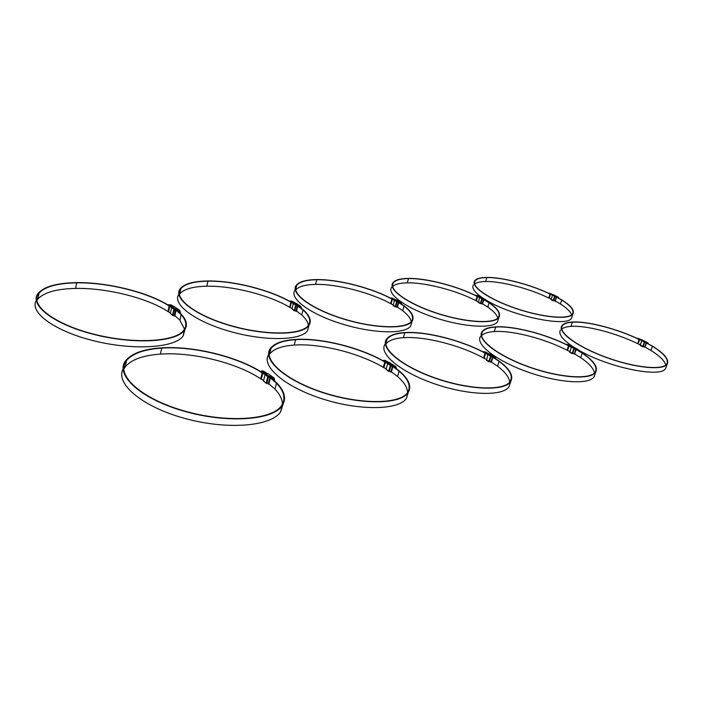 <?xml version="1.0" encoding="UTF-8"?>
<svg xmlns="http://www.w3.org/2000/svg" width="703" height="703" viewBox="0 0 703 703"><rect width="100%" height="100%" fill="white"/><g stroke="black" fill="none" stroke-linecap="round" stroke-linejoin="round"><path stroke-width="1.05" d="M265.268 374.339L262.597 372.827C238.22 356.746 193.738 345.674 161.435 347.871C143.895 349.039 132.05 353.214 125.907 360.402C114.229 374.268 139.756 398.434 183.334 410.991C226.779 423.716 272.755 420.324 282.14 405.789C286.56 398.988 284.847 391.448 277.017 383.179L269.882 377.098M265.602 374.075L263.95 373.46L265.356 374.242M265.128 374.558L262.184 372.898C238.009 356.931 193.817 345.929 161.752 348.117C144.352 349.277 132.603 353.416 126.514 360.551C114.932 374.312 140.275 398.293 183.509 410.754C226.612 423.382 272.237 420.016 281.569 405.596C285.945 398.847 284.258 391.378 276.499 383.17L268.827 376.711M268.66 376.676L270.286 378.311L268.572 376.667M123.71 369.18L125.204 366.808C131.303 359.584 143.052 355.349 160.433 354.11C192.473 351.781 236.595 362.739 260.699 378.794L263.616 380.455M270.286 378.311L268.774 384.233L266.938 382.81M268.977 383.847L274.97 389.119C279.873 394.33 282.351 399.374 282.413 404.26M282.351 405.49L281.068 409.911M283.001 404.427L280.532 411.967C271.305 426.229 227.842 430.192 185.328 418.575C142.718 407.116 115.028 383.776 123.078 369.084M123.702 367.95L125.45 365.63M269.724 378.24L268.212 384.163M276.499 383.17L274.97 389.119M267.377 383.153L266.384 383.495L266.182 382.924L267.773 376.676L269.179 376.061L269.012 376.72L270.066 377.239M268.862 376.711L268.3 376.79M265.277 373.882L265.69 373.152L266.463 374.119L265.066 374.734L263.484 380.964L266.261 383.407M269.179 376.061L272.07 377.616L271.894 378.293L273.748 378.645L274.425 380.727M271.894 378.293L270.435 377.502M272.07 377.616L274.108 378.012L274.847 381.096M260.804 371.694L261.982 370.973L263.581 371.527M262.685 371.483L262.825 370.903L263.599 371.456M265.637 372.388L262.825 370.903M265.927 372.599L263.432 372.581L261.279 371.035M263.432 372.581L262.887 373.012M273.59 378.592L273.757 380.147M272.272 378.917L273.502 379.928M171.778 307.22L169.608 306.007C148.992 292.492 107.84 282.096 76.416 282.641C57.286 282.966 44.632 286.42 38.454 292.984C28.208 304.399 53.252 324.206 93.842 334.408C134.317 344.751 176.198 342.08 184.379 330.331C187.727 325.647 186.822 320.419 181.646 314.645L175.873 309.628M172.674 315.471L170.328 313.38L171.611 307.562L172.964 307.07L172.472 306.35L172.086 306.983L170.803 306.552L171.866 307.132M171.655 307.422L169.195 306.051C148.746 292.624 107.867 282.298 76.68 282.843C57.699 283.168 45.15 286.596 39.025 293.107C28.867 304.434 53.718 324.101 93.991 334.215C134.15 344.479 175.715 341.834 183.843 330.173C187.174 325.524 186.269 320.348 181.146 314.619L174.915 309.276M174.739 309.241L175.504 310.515L174.66 309.223M36.864 300.585L37.98 298.951C44.113 292.343 56.653 288.836 75.616 288.423C106.777 287.755 147.595 298.046 167.991 311.552L170.434 312.914M176.04 310.594L174.81 316.113L174.282 316.042L173.14 314.997L174.564 309.443M174.906 315.691L179.906 320.173L184.52 329.18M184.564 330.076L183.43 334.54M185.065 329.312L183.088 336.043C175.029 347.642 135.099 350.753 95.397 341.192C55.607 331.772 28.928 312.527 36.266 300.497M36.767 299.68L38.155 297.993M175.504 310.515L174.282 316.042M181.146 314.619L179.906 320.173M173.764 315.313L172.806 315.568L172.578 315.014L173.869 309.188L175.232 308.687L175.1 309.302L176.031 309.751M174.95 309.285L174.388 309.32M175.232 308.687L177.797 310.049L177.657 310.682L179.502 311.113L180.24 313.23M177.657 310.682L176.356 309.988M177.797 310.049L179.836 310.533L180.653 313.635M168.386 305.243L168.808 304.671L170.97 305.137M170.223 305.146L170.337 304.619L170.987 305.084M172.78 305.893L170.337 304.619M173.079 306.104L170.609 305.963L168.808 304.671M170.609 305.963L170.117 306.315M179.423 311.086L179.696 312.721M178.114 311.359L179.406 312.466M387.828 363.372L385.139 361.975C361.078 347.686 321.324 337.651 295.286 339.452C282.782 340.278 274.513 343.24 270.47 348.345C261.621 359.479 285.181 380.534 323.345 392.792C361.404 405.2 401.026 404.436 408.171 392.59C411.8 386.422 408.926 379.269 399.568 371.149L392.212 365.771M387.766 362.994L386.413 362.537L387.88 363.302M387.731 363.548L384.822 362.036C360.938 347.844 321.456 337.879 295.611 339.672C283.212 340.489 275.005 343.433 271.007 348.495C262.219 359.549 285.611 380.446 323.477 392.608C361.245 404.919 400.561 404.155 407.661 392.406C411.255 386.281 408.408 379.189 399.137 371.131L391.228 365.419M391.079 365.384L392.344 366.773L391 365.367M269.187 354.69L269.592 354.092C273.608 348.952 281.815 345.946 294.206 345.076C320.041 343.161 359.47 353.099 383.284 367.353L386.184 368.873M392.828 366.834L391.272 372.186L389.4 370.912M391.369 371.852L397.555 376.5C404.049 382.151 407.397 387.476 407.608 392.476M408.135 392.713L406.51 398.162C399.374 410.042 360.498 411.097 322.756 399.005C284.926 387.063 260.813 366.096 268.643 354.567M269.17 353.794L269.882 352.924M392.344 366.773L390.789 372.115M399.137 371.131L397.555 376.5M389.734 371.131L388.908 371.544L388.768 371.017L390.402 365.384L391.571 364.839L391.395 365.437L392.379 365.885M391.263 365.419L390.815 365.49M390.27 371.553L389.673 371.36M387.485 362.845L387.924 362.273L388.856 363.117L387.696 363.653L386.061 369.286L388.829 371.5M391.571 364.839L394.26 366.228L394.084 366.834L395.481 367.142L396.097 368.425M394.084 366.834L392.951 366.254M394.26 366.228L395.789 366.571L396.51 368.732M383.126 360.824L383.996 360.358L385.437 360.859M384.559 360.718L385.455 360.797M387.186 361.483L384.682 360.305M387.45 361.658L385.578 361.781L383.425 360.411M395.218 367.071L395.411 367.933M293.423 303.344L291.191 302.193C270.523 289.979 233.458 280.506 207.666 280.972C193.65 281.2 184.537 283.74 180.328 288.582C172.358 297.984 195.083 315.638 230.663 325.761C266.138 336.008 302.492 335.313 308.907 325.48C311.816 321.034 309.997 315.867 303.45 309.979L297.343 305.462M293.687 303.09L292.334 302.685L293.476 303.265M293.344 303.503L290.866 302.228C270.356 290.102 233.537 280.682 207.939 281.156C194.037 281.385 185.003 283.907 180.829 288.705C172.92 298.046 195.478 315.559 230.777 325.603C265.98 335.77 302.062 335.085 308.424 325.322C311.315 320.92 309.513 315.796 303.019 309.953L296.455 305.137M296.288 305.093L297.272 306.253L296.209 305.076M179.362 294.381L179.669 293.968C183.843 289.091 192.886 286.508 206.779 286.218C232.359 285.646 269.135 295.032 289.592 307.22L292.061 308.503M297.729 306.323L296.438 311.341L295.981 311.271L294.715 310.331L296.209 305.287M296.517 311.034L301.719 314.988C305.752 318.635 307.984 322.088 308.406 325.348M308.301 327.783L308.151 328.354M308.898 325.498L307.536 330.674C301.139 340.56 265.365 341.491 230.136 331.482C194.836 321.587 171.69 303.986 178.852 294.285M179.283 293.696L179.871 293.019M297.272 306.253L295.981 311.271M303.019 309.953L301.719 314.988M297.51 305.524L296.613 305.164L296.763 304.61L299.17 305.84L299.021 306.411L300.453 306.78L301.139 308.099M295.242 310.524L294.425 310.858L294.258 310.348L295.611 305.058L296.763 304.61M296.508 305.164L296.033 305.181M295.655 310.867L295.19 310.726M293.415 303.019L293.775 302.475L294.452 303.142L293.309 303.591L291.965 308.872L294.346 310.805M299.021 306.411L298.002 305.884M299.17 305.84L300.735 306.244L301.552 308.424M289.724 301.35L291.894 301.42M291.139 301.341L291.903 301.367M293.423 301.947L291.244 300.946M293.696 302.132L291.824 302.158L289.988 300.989M300.278 306.719L300.55 307.659M299.689 307.035L300.128 307.352M487.979 354.4L485.325 353.099C461.853 340.252 425.939 331.078 404.515 332.581C395.314 333.187 389.33 335.357 386.571 339.083C379.664 348.187 401.782 366.729 436.036 378.46C470.21 390.314 505.211 391.255 510.756 381.465C513.7 375.929 509.947 369.216 499.508 361.333L492.126 356.518M488.128 354.215L486.52 353.609L488.014 354.347M487.908 354.549L485.061 353.152C461.774 340.393 426.106 331.28 404.84 332.783C395.71 333.38 389.778 335.524 387.045 339.233C380.191 348.266 402.151 366.667 436.141 378.302C470.052 390.068 504.772 391 510.29 381.29C513.208 375.797 509.49 369.137 499.139 361.316L491.212 356.193M491.063 356.157L492.46 357.405L490.984 356.131M385.85 343.934C388.741 340.393 394.594 338.31 403.399 337.695C424.665 336.096 460.289 345.182 483.523 358.003L486.362 359.4M492.882 357.467L491.318 362.335L489.455 361.193M491.397 362.089L497.557 366.21C505.193 371.984 509.244 377.283 509.701 382.098M510.167 383.258L509.095 386.545C503.497 396.457 468.532 395.64 434.41 383.776C400.218 372.036 378.188 353.381 385.121 344.145M492.46 357.405L490.896 362.273M499.139 361.316L497.557 366.21M492.293 356.588L491.362 356.21L491.538 355.674L494.051 356.922L493.866 357.484L495.448 358.556M489.719 361.351L489.016 361.781L488.91 361.289L490.553 356.157L491.538 355.674M490.457 361.869L489.631 361.614M487.399 353.846L487.856 353.381L488.866 354.127L487.891 354.611L486.546 360.217M493.866 357.484L493.093 357.089M494.051 356.922L495.237 357.229L495.843 358.811M483.189 351.975L485.149 352.124M484.305 351.948L485.167 352.071M486.669 352.625L484.402 351.623M486.942 352.765L485.492 352.95L483.365 351.72M494.631 357.669L494.763 358.117M394.427 300.111L392.177 299.021C371.764 287.879 338.046 279.179 316.508 279.583C305.963 279.75 299.214 281.657 296.253 285.304C289.908 293.16 310.99 308.986 342.906 318.837C374.752 328.793 407.011 329.461 412.107 321.157C414.585 317.018 412.02 312 404.401 306.104L398.162 302M394.401 299.856L393.258 299.469L394.462 300.049M394.365 300.243L391.905 299.047C371.659 287.993 338.161 279.346 316.789 279.75C306.323 279.917 299.627 281.815 296.701 285.436C290.401 293.221 311.324 308.933 343.002 318.705C374.594 328.591 406.606 329.259 411.668 321.007C414.129 316.912 411.589 311.93 404.032 306.086L397.318 301.701M397.16 301.649L398.293 302.712L397.081 301.631M295.717 289.9C298.819 286.429 305.436 284.592 315.577 284.39C336.948 283.898 370.393 292.518 390.604 303.626L393.056 304.821M398.698 302.782L397.38 307.378L395.807 306.411M397.441 307.141L402.696 310.7C407.784 314.636 410.614 318.283 411.193 321.631M411.703 322.536L410.71 325.92C405.587 334.338 373.346 333.784 341.553 323.828C309.68 313.986 288.669 298.054 295.032 290.084M398.293 302.712L396.967 307.316M404.032 306.086L402.696 310.7M396.079 306.578L395.385 306.947L395.253 306.473L396.641 301.631L397.257 301.112L398.311 302.088M396.694 307.026L396.017 306.824M394.163 299.733L394.541 299.285L395.323 299.882L394.348 300.295L393.285 305.612M397.617 301.218L401.018 302.659L395.675 299.61M399.893 302.343L399.743 302.87L401.422 304.021M399.743 302.87L399.032 302.51M401.018 302.659L401.835 304.294M390.543 298.151L392.406 298.327M391.668 298.195L392.415 298.283M393.715 298.74L391.756 297.896M394.005 298.889L392.538 298.995L390.701 297.931M400.631 303.116L400.833 303.634M571.354 346.922L568.753 345.718C546.02 334.039 513.269 325.594 495.343 326.869C488.392 327.326 483.936 328.951 481.977 331.746C476.467 339.312 497.416 355.797 528.691 366.922C559.904 378.152 591.381 380.2 595.775 372.01C598.156 367.045 593.754 360.771 582.567 353.178L575.274 348.82M571.46 346.764L569.878 346.175L571.381 346.878M571.302 347.045L568.534 345.762C545.985 334.162 513.454 325.77 495.659 327.044C488.77 327.501 484.349 329.109 482.407 331.886C476.933 339.4 497.742 355.762 528.77 366.79C559.746 377.933 590.977 379.971 595.344 371.843C597.708 366.922 593.341 360.692 582.242 353.161L574.413 348.512M574.254 348.468L575.731 349.619L574.193 348.46M481.634 335.647C483.892 333.345 488.093 331.983 494.227 331.561C512.021 330.199 544.509 338.574 567.013 350.217L569.764 351.5M576.109 349.672L574.571 354.145L572.734 353.108M574.632 353.952L580.687 357.651C589.105 363.372 593.675 368.486 594.413 373.012M594.843 374.655L594.132 376.659C589.703 384.963 558.244 383.003 527.083 371.764C495.861 360.63 474.982 344.039 480.527 336.368M575.731 349.619L574.193 354.092M582.242 353.161L580.687 357.651M572.945 353.222L572.33 353.653L572.26 353.196L573.885 348.486L574.439 347.959L575.423 348.899M573.841 353.794L572.848 353.495M570.59 346.351L571.082 345.973L572.128 346.641L571.284 347.08L569.887 352.238M574.729 348.047L578.138 350.437M577.084 349.189L578.024 349.461L578.525 350.656M566.548 344.619L568.252 344.848M567.444 344.646L568.27 344.795M569.615 345.27L567.532 344.391M569.887 345.384L568.727 345.595L566.653 344.47M479.622 297.369L477.381 296.341C457.407 286.103 426.484 278.054 408.241 278.414C400.121 278.546 394.989 280.005 392.854 282.808C387.704 289.443 407.512 303.731 436.642 313.213C465.72 322.782 494.824 324.391 498.937 317.317C501.028 313.503 497.856 308.679 489.437 302.844L483.181 299.083M479.718 297.228L478.409 296.754L479.648 297.325M479.182 296.965L479.569 296.587L480.404 297.132L479.56 297.51L477.161 296.367C457.328 286.209 426.624 278.212 408.513 278.573C400.464 278.696 395.376 280.154 393.258 282.931C388.153 289.513 407.81 303.696 436.721 313.099C465.571 322.598 494.455 324.197 498.541 317.176C500.615 313.389 497.469 308.608 489.112 302.826L482.372 298.793M482.205 298.74L483.813 299.794L482.117 298.845M392.617 286.587C395.104 284.232 399.989 282.984 407.283 282.843C425.394 282.413 456.062 290.383 475.852 300.594L478.26 301.71M483.813 299.794L482.486 304.039L480.914 303.142M482.548 303.854L487.777 307.079C493.655 311.148 496.977 314.83 497.742 318.116M498.251 319.478L497.539 321.702C493.401 328.881 464.305 327.352 435.28 317.782C406.185 308.301 386.439 293.924 391.606 287.193M483.444 299.733L482.126 303.977M489.112 302.826L487.777 307.079M481.142 303.265L480.43 303.204L481.827 298.74L482.363 298.265L483.321 299.153M482.961 304.091L482.513 303.96M481.898 303.775L481.063 303.529M481.827 298.74L479.56 297.51L478.427 302.422M482.671 298.362L485.755 299.689L480.527 296.894M484.815 299.399L486.001 300.682M485.755 299.689L486.397 300.919M475.641 295.48L477.267 295.708M476.555 295.559L477.284 295.673M478.444 296.06L476.634 295.322M478.734 296.183L477.548 296.323L475.738 295.348M641.839 340.595L639.299 339.47C617.375 328.776 587.277 320.946 572.066 322.044C566.688 322.396 563.288 323.644 561.855 325.788C557.365 332.159 577.321 346.957 606.223 357.458C635.081 368.047 663.781 370.824 667.323 363.882C669.23 359.444 664.353 353.574 652.683 346.289L645.547 342.308M641.874 340.445L640.371 339.892L641.857 340.56M640.978 340.032L639.124 339.505C617.357 328.89 587.471 321.104 572.374 322.211C567.04 322.554 563.665 323.793 562.251 325.92C557.795 332.247 577.611 346.93 606.285 357.352C634.914 367.862 663.404 370.613 666.919 363.732C668.817 359.321 663.984 353.504 652.402 346.271L644.721 342.018M644.774 342.036L646.092 343.038L644.563 341.992M642.735 346.772L640.248 345.489L641.786 340.709L640.292 344.822L638.139 343.864L639.642 339.742M561.776 329.074C563.569 327.572 566.627 326.675 570.95 326.377C586.056 325.208 615.916 332.967 637.63 343.626L638.139 343.864M646.435 343.09L644.923 347.22L643.131 346.271M644.976 347.062L650.881 350.419C659.774 355.982 664.739 360.85 665.75 365.042M666.18 366.94L665.715 368.179C662.226 378.601 608.104 367.59 578.472 350.024M573.551 347.045C562.567 339.76 558.182 334.092 560.414 330.032M646.092 343.038L644.581 347.168M652.402 346.271L650.881 350.419M643.298 346.359L642.709 346.359L644.3 341.992L644.792 341.517L645.688 342.387M644.317 346.966L643.201 346.641M647.111 343.126L648.043 343.626M645.038 341.596L647.252 342.651L647.085 343.108M647.252 342.651L648.421 343.837M637.076 338.415L638.579 338.697M637.797 338.477L638.596 338.644M639.835 339.066L637.876 338.275M640.099 339.145L639.141 339.364L637.129 338.336M551.249 293.88L550.247 294.056C530.783 284.583 502.241 277.096 486.59 277.421C480.219 277.518 476.239 278.66 474.648 280.849C470.404 286.516 489.183 299.504 516.107 308.564C542.98 317.712 569.588 319.979 572.954 313.898C574.702 310.392 571.064 305.787 562.04 300.067L555.836 296.587M552.453 295.032L550.247 294.056M552.523 294.909L551.222 294.434L552.47 294.996M551.881 294.61L550.054 294.074C530.747 284.68 502.399 277.246 486.863 277.562C480.544 277.659 476.599 278.792 475.026 280.963C470.808 286.587 489.446 299.478 516.169 308.476C542.83 317.554 569.245 319.803 572.576 313.758C574.316 310.287 570.704 305.717 561.759 300.04L555.062 296.306M555.106 296.323L556.539 297.246L554.869 296.367M474.648 284.074C476.66 282.474 480.325 281.631 485.632 281.525C501.16 281.147 529.482 288.564 548.753 298.002L551.108 299.047M556.539 297.246L555.221 301.183L553.674 300.357M555.273 301.033L560.432 303.986C566.882 308.081 570.59 311.701 571.548 314.865M572.075 316.491L571.565 317.967C568.173 327.756 512.417 316.412 486.291 300.216M483.198 298.3C474.71 292.606 471.449 288.133 473.4 284.9M556.205 297.193L554.895 301.121M561.759 300.04L560.432 303.986M553.859 300.453L553.243 300.418L554.623 296.262L555.106 295.822L555.968 296.657M555.748 301.279L555.238 301.139M554.729 300.989L553.771 300.717M554.623 296.262L552.409 295.137L551.231 299.689M555.37 295.919L553.094 294.575M557.391 296.877L558.296 297.887M558.191 297.158L558.692 298.107M548.437 293.204L549.192 293.309M550.959 293.792L549.263 293.116M550.256 294.039L548.489 293.133M261.296 379.154L262.781 373.249M262.184 372.898L260.699 378.794M161.752 348.117L160.433 354.11M268.493 376.931L266.991 382.845M265.734 373.196L267.325 373.478M265.69 373.152L267.992 373.636L273.757 377.906M265.919 374.022L268.625 375.964M265.066 374.734L267.773 376.676M263.484 380.964L266.182 382.924M274.108 378.012L268.555 374.04M168.5 311.851L169.704 306.35M169.195 306.051L167.991 311.552M76.68 282.843L75.616 288.423M179.485 310.418L174.731 306.886L172.446 306.315L174.159 306.719M172.42 306.947L174.678 308.564M171.611 307.562L173.869 309.188M170.328 313.38L172.578 315.014M179.836 310.533L175.302 307.29M383.864 367.678L385.393 362.353M384.822 362.036L383.284 367.353M295.611 339.672L294.206 345.076M391.017 365.613L389.462 370.956M387.968 362.309L389.216 362.572M387.924 362.273L389.682 362.686L395.596 366.509M388.416 363.029L391.132 364.752M387.696 363.653L390.402 365.384M386.061 369.286L388.768 371.017M395.789 366.571L390.024 362.906M290.093 307.492L291.367 302.501M290.866 302.228L289.592 307.22M207.939 281.156L206.779 286.218M293.801 302.492L295.155 302.835M293.775 302.475L300.533 306.183M294.012 303.028L296.315 304.496M293.309 303.591L295.611 305.058M291.965 308.872L294.258 310.348M300.735 306.244L295.901 303.178M484.077 358.293L485.624 353.442M485.061 353.152L483.523 358.003M404.84 332.783L403.399 337.695M491.081 356.368L489.525 361.237M487.891 353.407L488.901 353.653M487.856 353.381L495.132 357.194M488.515 354.04L491.177 355.586M487.891 354.611L490.553 356.157M486.248 359.734L488.91 361.289M495.237 357.229L489.446 353.873M391.096 303.872L392.397 299.293M391.905 299.047L390.604 303.626M316.789 279.75L315.577 284.39M397.16 301.842L395.842 306.429M394.954 299.786L397.257 301.112M394.348 300.295L396.641 301.631M392.959 305.137L395.253 306.473M401.123 302.694L396.176 299.829M567.549 350.472L569.07 346.017M568.534 345.762L567.013 350.217M495.659 327.044L494.227 331.561M574.351 348.679L572.813 353.143M571.108 345.99L571.943 346.236M571.082 345.973L577.971 349.444M571.838 346.561L574.439 347.959M571.284 347.08L573.885 348.486M569.667 351.79L572.26 353.196M578.024 349.461L572.356 346.412M476.326 300.822L477.636 296.596M477.161 296.367L475.852 300.594M408.513 278.573L407.283 282.843M482.284 298.933L480.966 303.169M480.105 297.044L482.363 298.265M478.172 301.974L480.43 303.204M485.808 299.706L480.905 297.079M639.124 339.505L637.63 343.626M572.374 322.211L570.95 326.377M644.713 342.185L643.21 346.307M641.47 339.725L642.199 339.962M641.461 339.716L647.99 342.888L642.454 340.067M642.278 340.234L644.792 341.517M641.786 340.709L644.3 341.992M640.205 345.068L642.709 346.359M549.219 298.213L550.519 294.285M550.054 294.074L548.753 298.002M486.863 277.562L485.632 281.525M555.027 296.446L553.718 300.383M552.892 294.698L555.106 295.822M551.029 299.276L553.243 300.418M558.208 297.158L553.331 294.68M126.514 360.551L125.204 366.808M282.14 405.789L280.532 411.967M265.435 372.247L267.035 373.39M39.025 293.107L37.98 298.951M184.379 330.331L183.088 336.043M172.569 305.743L173.79 306.613M271.007 348.495L269.592 354.092M408.171 392.59L406.51 398.162M387.142 361.456L388.671 362.432M180.829 288.705L179.669 293.968M308.907 325.48L307.536 330.674M293.371 301.93L294.531 302.668M387.045 339.233L385.824 343.486M510.756 381.465L509.095 386.545M488.963 361.755L486.353 360.226M486.74 352.642L488.128 353.451M296.701 285.436L295.655 289.522M412.107 321.157L410.71 325.92M395.332 306.921L393.1 305.612M393.794 298.766L394.822 299.364M482.407 331.886L481.564 334.558M595.775 372.01L594.132 376.659M572.295 353.635L569.738 352.247M569.755 345.305L570.959 345.955M393.258 282.931L392.485 285.655M498.937 317.317L497.539 321.702M480.492 303.634L478.277 302.422M478.594 296.104L479.464 296.578M562.251 325.92L561.671 327.624M667.323 363.882L665.715 368.179M640.002 339.101L641.233 339.725M475.026 280.963L474.455 282.808M572.954 313.898L571.565 317.967M553.287 300.814L551.099 299.698M551.143 293.828L552.083 294.311"/></g></svg>
